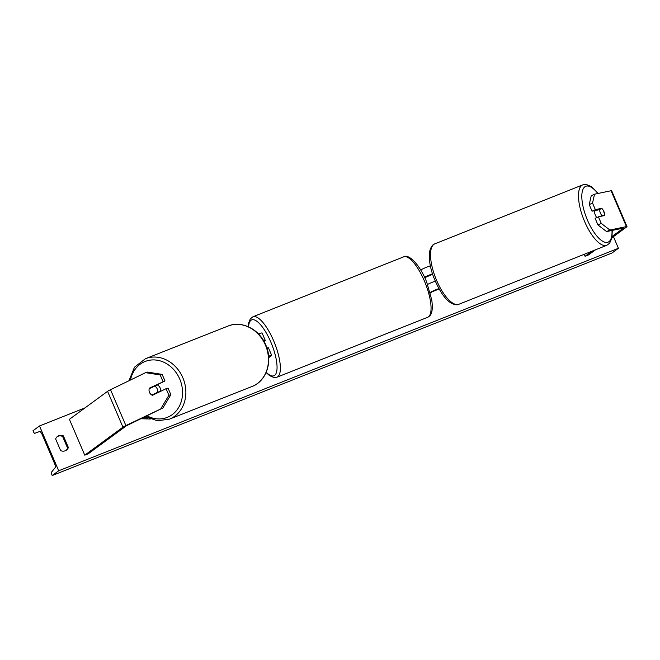 <?xml version="1.0" encoding="UTF-8"?>
<svg xmlns="http://www.w3.org/2000/svg" width="660" height="660" viewBox="0 0 660 660"><rect width="100%" height="100%" fill="white"/><g stroke="black" fill="none" stroke-linecap="round" stroke-linejoin="round"><path stroke-width="0.99" d="M162.154 374.385L160.182 374.946L145.571 372.669L147.543 372.108L162.154 374.385L164.975 380.96L149.457 388.105A4.892 4.166 -105.8 0 0 149.49 392.42A4.892 4.166 -105.8 0 0 152.534 395.274L166.072 388.69L168.894 395.266L170.866 394.705L168.044 388.129L166.072 388.69M164.975 380.96L151.429 387.544A4.892 4.166 -105.8 0 0 151.355 387.725M170.866 394.705L162.904 407.954L126.382 425.807L88.201 453.799L84.76 455.169L69.399 419.331L107.58 391.33A7.821 0.61 156.8 0 1 110.525 389.713L145.571 372.669M162.904 407.954L125.887 425.552A7.821 0.61 156.8 0 0 122.942 427.177L84.76 455.169M163.004 381.521L160.182 374.946M160.933 408.515L168.894 395.266M151.429 387.544L149.457 388.105M599.808 209.212L601.747 208.312A4.892 1.774 -115 0 1 603.991 211.753A4.892 1.774 -115 0 1 604.816 215.482L598.43 216.818L601.252 223.393L597.943 224.936L606.589 231.577L623.403 228.121L612.158 236.428M597.943 224.936L595.13 218.353L598.43 216.818M592.053 211.183L595.361 209.649L592.54 203.074L594.536 194.197L591.228 195.739L589.24 204.608L592.053 211.183L597.688 210.012M606.589 231.577L609.898 230.043L626.422 226.586A7.821 0.61 -23.2 0 1 627 226.578A7.821 0.61 -23.2 0 1 626.695 226.924L611.952 237.732M594.536 194.197L611.061 190.74A7.821 0.61 -23.2 0 1 611.638 190.732L627 226.578M595.485 249.81L588.514 254.917L585.073 256.286L584.215 254.298M592.028 251.188L585.073 256.286M589.24 204.608L592.54 203.074M609.898 230.043L601.252 223.393M595.361 209.649L601.747 208.312M430.155 292.479A5.866 0.462 -23.2 0 1 438.908 288.61M427.564 284.468A5.866 0.462 -23.2 0 1 435.229 281.135M430.312 293.073L432.061 291.786L439.131 288.998M432.613 274.255L424.743 277.72M420.676 269.998A5.866 0.462 -23.2 0 1 425.593 267.63A5.866 0.462 -23.2 0 1 430.369 265.889M432.481 273.851A5.866 0.462 156.8 0 0 424.537 277.274M268.727 357.637L271.458 355.633A5.866 0.462 156.8 0 0 271.681 355.369L268.422 347.754A5.866 0.462 156.8 0 0 266.937 348.059M271.681 355.369A5.866 0.462 156.8 0 0 268.628 356.235M268.686 356.945L269.437 356.334L268.645 356.491M263.744 340.931A5.866 0.462 -23.2 0 1 265.345 340.585L262.086 332.97A5.866 0.462 156.8 0 0 258.563 334.018M264.115 341.583L265.122 340.84A5.866 0.462 -23.2 0 0 265.345 340.585M157.014 384.829A4.892 4.183 68.4 0 1 159.968 387.593A4.892 4.183 68.4 0 1 160.24 391.528M154.613 394.267A4.892 4.183 68.4 0 1 154.25 394.119L152.122 394.952A4.892 4.183 68.4 0 1 149.614 392.37M149.259 388.74L154.63 386.133A4.892 4.183 68.4 0 1 157.138 388.715A4.892 4.183 68.4 0 1 157.493 392.345L159.621 391.504A4.892 4.183 68.4 0 1 159.505 391.883M152.122 394.952L157.493 392.345M156.379 385.135A4.892 4.183 68.4 0 1 156.758 385.291L154.63 386.133M154.25 394.119L159.621 391.504M58.691 470.778L39.493 425.972L33 430.733L33.404 431.673A2.203 0.701 -111.7 0 0 34.79 433.29L39.542 431.549A4.158 1.328 68.3 0 1 42.166 434.61L54.458 463.287A4.158 1.328 68.3 0 1 55.077 467.808L51.472 472.197A2.203 0.701 -111.7 0 0 51.802 474.598L52.206 475.538L58.691 470.778L618.42 248.275L613.437 236.643M85.016 407.872L39.493 425.972M55.638 438.958L60.629 450.607A6.113 5.775 53.7 0 0 68.376 447.521L63.385 435.872A6.113 5.775 53.7 0 0 55.638 438.958M66.049 450.376A6.113 5.775 53.7 0 0 67.6 448.099L68.376 447.521M67.6 448.099L62.609 436.45A6.113 5.775 53.7 0 0 57.189 436.672M618.42 248.275L611.935 253.036L52.206 475.538M62.609 436.45L63.385 435.872M594.52 210.672A4.892 1.79 68.3 0 0 595.147 214.599A4.892 1.79 68.3 0 0 596.764 217.594M595.749 210.416A4.892 1.79 68.3 0 0 595.732 210.787L599.536 209.269A4.892 1.79 68.3 0 0 600.22 212.578A4.892 1.79 68.3 0 0 601.92 215.68L604.453 215.143A4.892 1.79 68.3 0 0 603.768 211.835M599.536 209.269L602.068 208.742M604.453 215.143L602.275 216.01M599.742 216.546L601.92 215.68M140.737 418.737L150.298 419.017M142.758 417.747L147.79 417.895M122.942 427.177L107.58 391.33M125.887 425.552L110.525 389.713M626.422 226.586L611.061 190.74M266.236 372.232A30.071 9.611 -111.7 0 0 274.609 375.391A30.071 9.611 -111.7 0 0 270.781 341.987A30.071 9.611 -111.7 0 0 250.99 320.281A30.071 9.611 -111.7 0 0 248.581 326.865M248.259 326.725L248.655 322.93L250.313 318.854L252.937 316.767A32.513 10.395 68.3 0 1 274.106 341.888A32.513 10.395 68.3 0 1 277.72 376.777A32.513 10.395 68.3 0 1 276.961 377.198L427.663 317.295A32.513 10.395 -111.7 0 0 428.414 316.874A32.513 10.395 -111.7 0 0 424.801 281.985A32.513 10.395 -111.7 0 0 403.639 256.855C408.614 253.382 420.288 265.097 426.789 282.463L431.797 300.077C433.579 314.589 429.776 315.496 428.901 316.602L427.663 317.295M146.875 415.75A30.071 25.707 -111.6 0 0 176.055 411.097A30.071 25.707 -111.6 0 0 179.347 378.172A30.071 25.707 -111.6 0 0 152.518 359.923A30.071 25.707 -111.6 0 0 130.49 380.003M182.407 376.794A32.513 27.794 68.4 0 1 169.348 419.191L251.947 386.529A32.513 27.794 -111.6 0 0 265.007 344.124A32.513 27.794 -111.6 0 0 228.03 326.048L145.431 358.718A32.513 27.794 68.4 0 1 182.407 376.794M611.993 230.447A30.071 10.997 -111.7 0 1 603.058 241.469A30.071 10.997 -111.7 0 1 586.014 216.513A30.071 10.997 -111.7 0 1 583.209 188.843A30.071 10.997 -111.7 0 1 597.869 193.504M582.763 184.866A32.513 11.896 68.3 0 0 583.019 217.544A32.513 11.896 68.3 0 0 606.854 245.281L458.89 304.268A32.513 11.896 -111.7 0 1 435.055 276.524A32.513 11.896 -111.7 0 1 434.808 243.853L582.763 184.866L586.261 184.462L591.401 186.648L598.15 193.438M252.937 316.767L403.639 256.855M266.104 372.529L269.593 375.639L273.916 377.528L276.961 377.198M145.307 416.51L157.286 420.758L169.348 419.191M228.03 326.048C241.428 320.364 258.753 328.903 265.345 344.017C273.289 360.162 266.904 381.117 251.947 386.529M128.981 380.737L134.475 367.199L145.431 358.718M458.89 304.268C456.868 305.357 453.997 304.763 450.26 302.486C444.584 298.765 439.048 290.334 433.645 277.192C429.916 267.259 428.629 258.522 429.784 250.973C430.947 246.815 432.622 244.439 434.808 243.853M612.282 230.389L611.869 238.153L609.634 243.202L606.854 245.281"/></g></svg>
